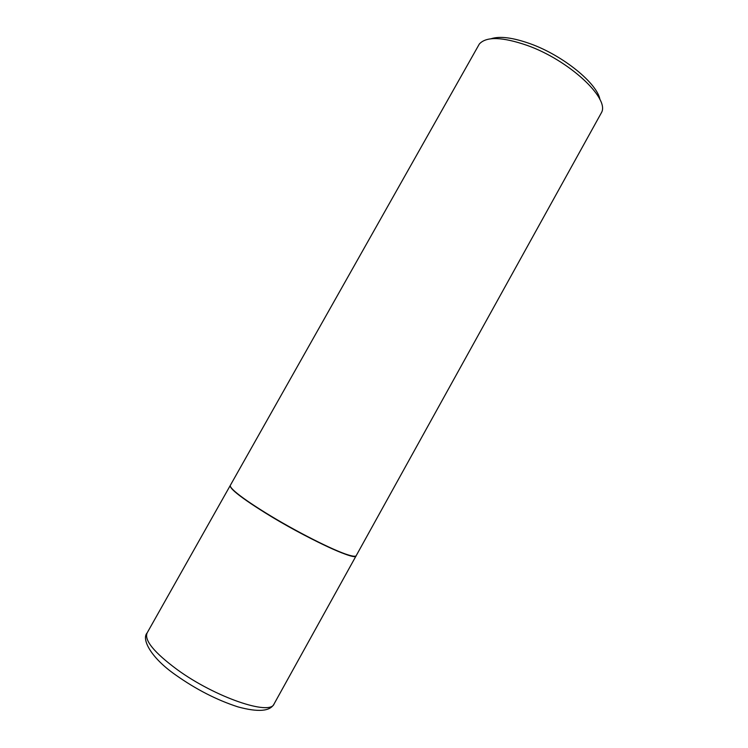 <?xml version="1.0" encoding="UTF-8"?>
<svg xmlns="http://www.w3.org/2000/svg" width="748" height="748" viewBox="0 0 748 748"><rect width="100%" height="100%" fill="white"/><g stroke="black" fill="none" stroke-linecap="round" stroke-linejoin="round"><path stroke-width="1.12" d="M230.234 485.527C229.58 488.687 241.202 497.775 265.101 512.791C304.529 537.382 356.029 561.393 356.095 555.867L274.095 703.905C270.421 716.032 215.284 697.417 177.164 669.582C154.125 652.48 144.112 640.26 147.113 632.939L230.234 485.527M230.365 486.331C230.59 487.462 232.151 489.314 235.068 491.885C241.062 497.093 251.104 504.068 265.194 512.819C294.366 530.949 333.58 550.827 348.147 555.081C351.859 556.213 354.262 556.587 355.347 556.175M230.347 485.321C229.814 486.294 231.366 488.369 234.994 491.576C241.006 496.803 251.085 503.797 265.222 512.576C294.488 530.771 333.842 550.715 348.446 554.988C353.075 556.4 355.665 556.624 356.207 555.661L601.616 112.368C609.442 97.979 568.891 60.186 527.228 45.422C502.245 36.802 486.284 36.334 479.328 44.02L230.347 485.321M491.006 38.765C499.795 35.895 512.885 37.568 530.304 43.767C563.104 55.474 597.502 83.608 599.971 99.662M274.095 703.905C270.234 711.404 258.163 712.386 237.911 706.869C216.78 700.016 196.023 689.375 175.64 674.958C150.778 657.688 141.335 639.175 147.113 632.939"/></g></svg>

